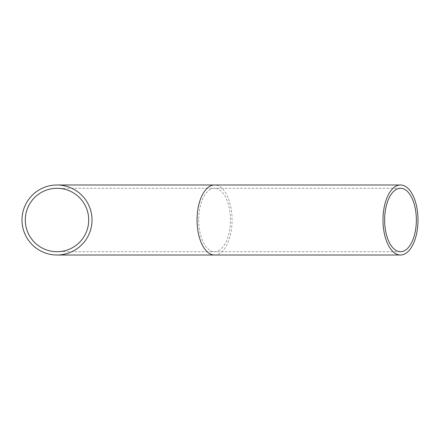 <?xml version="1.0" encoding="UTF-8"?>
<svg xmlns="http://www.w3.org/2000/svg" width="440" height="440" viewBox="0 0 440 440"><rect width="100%" height="100%" fill="white"/><g stroke="black" fill="none" stroke-linecap="round" stroke-linejoin="round"><path stroke-width="0.33" stroke-dasharray="2.2 1.65" d="M88.721 220A31.708 31.708 0 0 1 57.013 251.708A31.708 31.708 0 0 1 25.306 220A31.708 31.708 0 0 1 57.013 188.293A31.708 31.708 0 0 1 88.721 220M92.021 220A35.013 35.013 0 0 1 57.013 255.013A35.013 35.013 0 0 1 22 220A35.013 35.013 0 0 1 57.013 184.987A35.013 35.013 0 0 1 92.021 220M198.71 220A31.708 15.857 90 0 0 214.566 251.708A31.708 15.857 90 0 0 230.417 220A31.708 15.857 90 0 0 214.566 188.293A31.708 15.857 90 0 0 198.71 220M214.566 255.013A35.013 17.506 90 0 0 232.067 220A35.013 17.506 90 0 0 214.566 184.987M400.493 251.708L57.013 251.708M400.493 188.293L57.013 188.293"/><path stroke-width="0.66" d="M88.721 220A31.708 31.708 0 0 1 41.157 247.462A31.708 31.708 0 0 1 41.157 192.538A31.708 31.708 0 0 1 88.721 220M384.643 220A31.708 15.857 90 0 0 400.493 251.708A31.708 15.857 90 0 0 416.35 220A31.708 15.857 90 0 0 400.493 188.293A31.708 15.857 90 0 0 384.643 220M382.987 220A35.013 17.506 90 0 0 400.493 255.013A35.013 17.506 90 0 0 418 220A35.013 17.506 90 0 0 400.493 184.987A35.013 17.506 90 0 0 382.987 220M92.021 220A35.013 35.013 0 0 1 39.507 250.322A35.013 35.013 0 0 1 39.507 189.679A35.013 35.013 0 0 1 92.021 220M400.493 184.987L214.566 184.987A35.013 17.506 90 0 0 197.06 220A35.013 17.506 90 0 0 214.566 255.013L400.493 255.013M214.566 255.013L57.013 255.013M214.566 184.987L57.013 184.987"/></g></svg>
